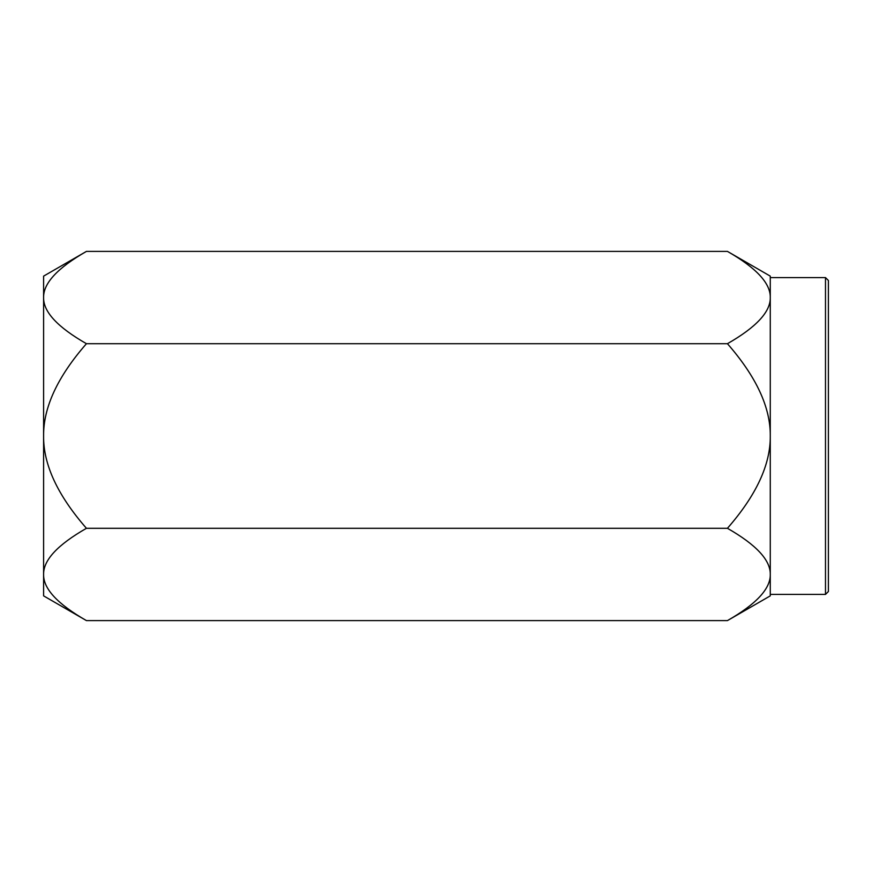 <?xml version="1.0" encoding="UTF-8"?>
<svg xmlns="http://www.w3.org/2000/svg" width="872" height="872" viewBox="0 0 872 872"><rect width="100%" height="100%" fill="white"/><g stroke="black" fill="none" stroke-linecap="round" stroke-linejoin="round"><path stroke-width="1.31" d="M86.437 251.398C57.574 267.911 43.295 283.291 43.6 297.548C43.295 311.805 57.574 327.185 86.437 343.699C57.574 376.726 43.295 407.486 43.6 436C43.295 464.514 57.574 495.274 86.437 528.301C57.574 544.815 43.295 560.195 43.6 574.452C43.295 588.709 57.574 604.089 86.437 620.602L43.6 595.87L43.6 276.13L86.437 251.398L727.433 251.398C756.297 267.911 770.576 283.291 770.27 297.548L770.27 277.59L825.49 277.59L825.49 594.41L770.27 594.41L770.27 574.452L770.27 595.87L727.433 620.602C756.297 604.089 770.576 588.709 770.27 574.452C770.576 560.195 756.297 544.815 727.433 528.301C756.297 495.274 770.576 464.514 770.27 436L770.27 574.452M727.433 251.398L770.27 276.13L770.27 436C770.576 407.486 756.297 376.726 727.433 343.699C756.297 327.185 770.576 311.805 770.27 297.548M86.437 343.699L727.433 343.699M86.437 528.301L727.433 528.301M86.437 620.602L727.433 620.602M825.49 594.41L828.4 591.51L828.4 280.49L825.49 277.59"/></g></svg>
